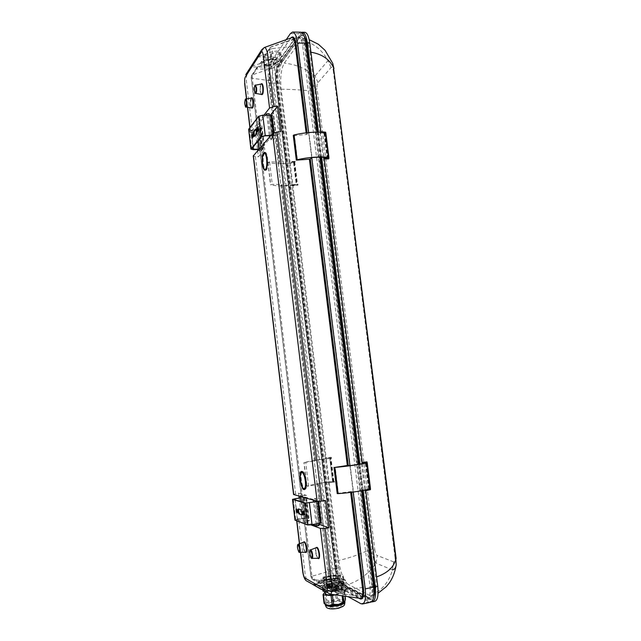 <?xml version="1.0" encoding="UTF-8"?>
<svg xmlns="http://www.w3.org/2000/svg" width="641" height="641" viewBox="0 0 641 641"><rect width="100%" height="100%" fill="white"/><g stroke="black" fill="none" stroke-linecap="round" stroke-linejoin="round"><path stroke-width="0.48" stroke-dasharray="3.21 2.4" d="M324.763 591.411L331.998 591.843L341.228 589.92L340.74 585.962L330.155 587.949L322.487 587.116L324.322 584.64L334.169 582.469L342.743 582.949L343.159 583.174L341.525 585.642L342.006 589.6L343.64 587.084L343.159 583.174M331.701 587.829L330.155 587.949C326.83 588.118 324.458 587.925 323.032 587.348L322.175 586.539L325.291 584.288L335.499 582.389C338.744 582.212 341.108 582.397 342.59 582.941L343.552 583.791L341.557 585.594L331.701 587.829M325.203 593.654C325.34 592.661 327.231 591.755 330.892 590.938C337.27 589.872 341.076 590.049 342.318 591.475C342.238 592.46 340.363 593.374 336.677 594.207L333.945 594.656M330.476 587.477C326.782 588.294 324.883 589.199 324.787 590.185C324.707 592.853 342.719 590.529 341.893 587.981C340.651 586.579 336.846 586.411 330.476 587.477M330.387 606.739C331.758 607.331 334.017 607.339 337.15 606.763L340.619 605C340.611 603.229 329.602 604.647 330.083 606.362L330.387 606.739M342.038 602.003C339.185 600.08 324.995 602.989 327.992 604.904L328.096 604.976C330.123 606.506 341.108 605.024 342.318 603.061L342.038 602.003M341.541 605.689C344.69 607.331 331.974 610.072 329.45 608.285C326.485 606.618 338.961 603.958 341.541 605.689M337.31 608.077C339.578 607.556 340.732 606.963 340.78 606.314C340.772 604.535 329.762 605.953 330.243 607.676C331.004 608.621 333.36 608.758 337.31 608.077M344.658 601.955L344.826 601.37C344.802 598.101 324.266 600.753 325.131 603.91L325.492 604.455M343.111 595.962L342.767 593.117L341.853 593.494L342.134 595.818M345.483 599.231L344.986 598.95L343.921 590.249L344.417 590.521L345.114 596.242M336.068 598.349L335.019 589.72L336.397 589.616L337.446 598.245L336.068 598.349C333.208 600.521 330.131 601.162 326.862 600.297L325.812 591.635L324.995 591.955M324.891 592.004L325.94 600.673L326.862 600.297M325.94 600.673C325.516 603.101 324.899 604.006 324.09 603.381M344.986 598.95C342.647 600.24 340.139 600.008 337.446 598.245M335.355 594.856L341.853 593.494M342.767 593.117L344.417 590.521M343.921 590.249L336.397 589.616M335.019 589.72L325.812 591.635M338.095 588.638L338.6 588.262L338.664 588.775L338.2 588.831L338.32 588.318M338.6 588.262L338.664 588.775M338.752 588.823L338.184 588.686M334.466 588.847L334.049 589.007L334.61 589.087L334.602 589.832L334.073 589.944L334.338 588.63M335.716 588.59L335.451 589.632L335.475 588.358M336.277 588.061L336.413 589.175M337.326 588.574L336.87 588.67L337.222 587.845L337.863 588.446L337.406 589.287L336.918 588.959L337.398 589.119L337.503 588.037L336.87 588.67M338.512 589.039L338.736 587.549L338.296 589.055M327.88 584.728L328.376 584.624L328.537 585.898L328.032 586.002L327.88 584.728L328.112 586.042L328.617 585.946L328.464 584.672L327.96 584.776M331.028 584.079L331.645 583.959L331.101 585.089L331.886 585.946L330.692 585.449L330.115 586.315L329.875 584.32L330.371 584.215L330.46 584.945L331.028 584.079L330.716 584.953L329.955 584.368L330.195 586.363L330.7 586.259L330.612 585.529L331.974 585.994L331.189 585.137L331.734 583.999L331.109 584.127M328.056 586.178L328.553 586.074L328.2 586.771L328.641 586.122L328.136 586.227M328.721 586.042L329.883 585.802L329.947 586.347L328.793 586.587L328.721 586.042L328.873 586.635L330.027 586.395L329.963 585.85L328.809 586.09M329.137 585.217L329.795 585.081L329.859 585.626L328.705 585.858L328.545 584.592L329.706 584.352L329.226 585.257L329.786 584.4L328.633 584.64L328.785 585.906L329.947 585.674L329.875 585.129L329.226 585.257M334.145 588.566L334.049 589.007M334.522 589.039L334.602 589.832M334.514 589.784L334.073 589.944M333.969 589.728L334.466 589.696M333.825 588.991L334.209 588.47M335.828 589.191L335.636 589.656M335.067 588.678L335.459 588.206M336.581 589.015L336.397 589.496M336.221 589.472L336.052 588.037M336.781 588.622L336.805 588.15M336.717 588.101L337.222 587.845M337.134 587.797L337.863 588.446M337.775 588.398L337.406 589.287M337.318 589.239L336.918 588.959M336.958 588.847L337.398 589.119M337.31 589.071L337.727 588.478M337.639 588.43L337.254 588.005M338.736 587.549L338.905 588.959M338.817 588.911L338.416 588.991M337.959 588.67L338.4 588.198M338.584 588.093L338.6 587.581M339.105 586.868L333.136 588.101L333.464 590.834L339.442 589.592L339.105 586.868L339.442 589.592M332.735 583.446L333.064 586.122L327.19 587.332L326.87 584.648L332.735 583.446L326.87 584.648M333.464 590.834L333.224 588.15L339.193 586.916M339.53 589.64L333.552 590.882M341.228 589.92L342.006 589.6M341.525 585.642L340.74 585.962M330.788 591.939L330.307 587.957M331.517 587.869L331.998 591.843M322.872 590.313L322.487 587.116M322.888 587.34L323.272 590.545M327.19 587.332L332.975 586.074L332.647 583.398M326.79 584.6L327.11 587.284M343.64 587.084L335.82 586.259L325.58 588.222L325.115 584.328M325.58 588.222L322.96 591.058M324.322 584.64L324.795 588.534M342.743 582.949L343.215 586.86M334.169 582.469L334.642 586.347M335.82 586.259L335.355 582.381M331.517 586.323C325.788 586.755 322.615 586.331 321.99 585.057C322.127 583.855 324.506 582.749 329.121 581.74C337.078 580.417 341.829 580.61 343.368 582.308C342.743 584.079 338.793 585.417 331.517 586.323M310.933 52.209L309.988 52.081C308.802 43.748 306.799 39.197 303.978 38.428L300.974 40.191L284.292 63.106C281.119 68.803 280.069 77.513 281.151 89.235L290.004 161.716L289.331 162.373L292.12 185.233L296.607 184.704L280.934 185.738L282.096 184.672L281.728 184.504L272.265 184.312L270.71 184.88C277.072 186.275 285.614 186.299 296.342 184.945L297.937 184.199L292.801 184.64L292.12 185.233L328.344 482.008L334.37 481.439L328.344 482.008L338.801 567.734L336.549 568.182L277.433 83.058C276.567 73.643 277.385 66.648 279.885 62.057L301.534 32.411M277.433 83.058L279.652 83.05L289.331 162.373L294.676 161.74L294.772 162.502L295.229 162.061L290.101 162.485L289.428 163.135L278.242 163.535L279.388 162.373L269.597 81.583C268.972 74.596 269.557 69.412 271.335 66.023L290.886 37.979M279.652 83.05C278.787 73.651 279.612 66.656 282.136 62.065L302.512 33.757L304.747 32.274M309.988 52.081L320.043 132.535L320.885 131.726M292.897 185.409L292.216 186.002L298.033 184.961L292.897 185.409L326.189 458.075L325.412 457.97L330.884 457.289L331.036 458.115L314.202 460.502L315.548 460.695L282.096 184.672M330.195 594.127L323.128 590.129L336.237 591.747C344.017 592.596 346.917 592.284 344.946 590.818C341.084 589.127 335.115 587.733 327.038 586.619L314.274 585.025L308.249 581.555C306.374 580.097 305.236 576.692 304.836 571.331L298.554 518.617L296.527 519.434L296.871 520.941M299.139 497.905L301.534 517.96L298.554 518.617M298.922 496.086L298.578 493.185L295.597 493.786L255.414 156.668L258.395 156.789L264.797 149.585L262.433 149.649L261.384 150.843L259.028 150.915L269.669 138.712L272.169 138.536L270.983 139.946L273.419 139.882L280.694 131.709M263.98 115.124L250.479 132.503L255.607 133.48L257.53 149.569M257.666 150.707L258.395 156.789M252.634 133.312L246.793 84.348C245.976 79.364 246.232 75.678 247.578 73.298L252.209 66.095L250.791 66.976L257.185 56.993L270.638 52.306C275.983 50.703 278.923 50.687 279.476 52.25C278.138 55.711 272.946 59.076 263.908 62.361L252.209 66.095M290.485 38.66L270.895 66.752C269.268 69.901 268.707 74.757 269.228 81.311L279.019 162.181L269.557 161.844L272.265 184.312M281.728 184.504L315.204 460.823L304.09 462.57C310.236 460.959 318.801 459.493 329.786 458.155L326.293 458.876L329.137 482.176M358.92 598.197L334.394 584.993C331.846 582.901 330.011 578.134 328.873 570.69L318.048 484.308L308.593 486.158L305.749 462.514M328.545 570.931C329.674 577.886 331.413 582.34 333.761 584.304L360.202 598.382M350.651 492.4L350.555 491.599L338.384 493.266L335.179 467.121M306.134 132.823L306.35 134.538L294.475 135.62L297.512 160.33M258.644 56.087L264.372 47.506M286.215 39.662L270.847 62.001C268.427 66.608 267.658 73.635 268.531 83.074L317.055 483.851L318.433 484.171L328.921 570.738C330.155 578.142 331.854 582.693 334.017 584.392L333.761 584.304M324.274 158.856L323.336 158.856L361.308 462.674L362.293 462.802M323.336 158.856L324.186 158.111M290.101 162.485L292.801 184.64M325.628 132.198L325.163 133.576L320.147 133.384L323.224 158.006L324.074 157.261L320.989 132.575L324.771 132.887C320.147 132.31 314.779 132.286 308.674 132.815L306.35 134.538M320.147 133.384L320.949 132.246M370.482 489.652L364.793 490.509L375.634 577.221L376.571 576.924M364.793 490.509L365.787 490.726M374.825 601.33L373.166 601.026L346.436 587.004C342.863 584.175 340.323 577.749 338.801 567.734M333.929 482.128L328.44 482.809L333.929 482.128L333.825 481.327L332.623 481.367L329.786 458.155M329.234 482.977L338.696 560.498C340.571 572.942 343.752 580.914 348.239 584.424C359.513 580.658 368.791 573.583 376.067 563.191L377.269 555.515C376.099 554.898 375.289 553.063 374.841 549.994L370.057 549.385C360.522 554.12 350.074 557.822 338.696 560.498M396.13 558.503L395.032 557.59C395.369 560.771 394.912 562.205 393.654 561.885L392.42 569.929C388.839 582.581 381.379 591.146 370.041 595.625L348.239 584.424M370.041 595.625L372.413 595.874C375.642 594.023 376.716 587.805 375.634 577.221M311.726 157.654L308.609 132.567M366.332 461.776L366.444 462.666L362.405 463.699M362.405 463.715L365.674 489.82L369.609 488.923L353.215 491.943L351.508 491.559L351.597 492.272M361.42 463.571L364.681 489.612L365.69 489.972M294.676 161.74L295.132 161.3L295.229 162.061M295.132 161.3L290.004 161.716M281.151 89.235C292.408 89.371 302.977 90.012 312.856 91.158L317.079 88.698L374.841 549.994M334.466 482.24L334.37 481.439M330.884 457.289L331.517 458.155M331.413 457.353L326.189 458.075M298.033 184.961L297.937 184.199M326.293 458.876L330.98 458.091M333.825 481.327L317.031 483.851L327.487 569.985C328.985 580.057 331.469 586.523 334.931 589.391L348.119 596.667M308.593 486.158L306.927 486.174C313.056 484.3 321.622 482.697 332.623 481.367M297.488 512.399L297.953 512.536L297.464 509.09L296.446 509.074M308.049 518.625L308.69 518.513L306.19 497.696L305.549 497.809L308.049 518.625L305.509 518.016L295.661 520.075L308.281 524.867L320.572 523.072L318.569 522.351L316.077 501.703M304.251 514.723L304.715 514.867L304.211 511.334L303.137 511.31M301.791 514.715L302.215 514.835C302.873 513.153 302.624 511.406 301.47 509.587L298.802 509.034M301.534 517.96L309.371 520.78L306.31 495.301L300.196 495.709L313.161 499.371L315.717 498.994L314.266 498.562L316.742 498.145L325.556 500.549M309.371 520.78L306.975 521.205L303.914 495.701M315.652 498.946L318.865 525.54L317.463 525.027L314.266 498.562M317.463 525.027L318.833 524.787M319.795 523.409L316.742 498.145M318.481 501.342L315.981 500.917M316.622 500.637L319.234 522.231L318.569 522.351M272.121 138.648L269.116 113.745L267.986 115.148L270.422 115.116L273.419 139.882M267.986 115.148L270.983 139.946M272.737 137.623L272.088 137.639L269.645 117.399L270.294 117.383L272.737 137.623L274.348 135.788L271.888 115.428L270.294 117.383M255.607 133.48L261.921 125.652L259.565 125.692L262.433 149.649M261.921 125.652L264.797 149.585M261.792 127.847L261.167 127.863L263.507 147.414L264.14 147.398L261.792 127.847L260.334 129.65L258.844 130.059L251.008 130.219L248.556 129.538M253.267 155.955L255.414 156.668M295.597 493.786L293.554 494.499M311.101 524.947L296.711 519.587M353.199 492.064L349.922 465.678M300.701 32.194L298.498 33.685L278.386 62.041C275.894 66.64 275.085 73.643 275.95 83.058L335.043 568.479C336.557 578.519 339.073 584.953 342.615 587.797L369.072 601.907L370.714 602.22M361.556 490.758L358.271 464.445M319.947 157.181L316.822 132.158M342.302 585.297L368.735 599.199L370.153 599.447C372.509 598.414 373.302 594.143 372.549 586.635L304.932 44.229C304.09 38.308 302.664 35.199 300.661 34.902L298.802 36.152L278.667 64.332C276.543 68.218 275.854 74.18 276.591 82.208L335.86 568.879C337.15 577.437 339.297 582.909 342.302 585.297L343.832 584.985L370.378 598.846L371.804 599.095L373.639 597.1M350.555 491.599L351.508 491.559M327.038 586.619L313.032 584.48L326.822 581.683C341.781 578.446 351.292 583.174 335.427 586.347L321.301 589.255L322.719 589.536L322.752 590.057L321.59 589.576M298.578 493.185L306.31 495.301M306.975 521.205L305.685 520.74L303.289 521.165L312.784 524.667M259.565 125.692L258.523 126.998L256.168 127.038L265.614 115.1M255.495 129.923L251.168 130.011L249.205 129.466L259.276 116.317L262.61 115.372L270.822 115.252L271.231 115.436L269.645 117.399M270.678 135.692L273.715 135.748L272.088 137.639M270.863 135.483L274.348 135.788M264.14 147.398L262.658 149.081L258.684 149.537M261.167 127.863L259.701 129.666L256.088 129.915M263.507 147.414L262.033 149.097L258.788 149.353M254.205 136.357L254.717 136.501L256.6 134.177C257.209 132.054 257.081 130.371 256.216 129.145L255.895 129.426M252.145 137.975L252.434 138.312L253.171 137.478L252.915 134.169L252.562 134.53M257.562 131.261L257.858 131.605L258.635 130.724L258.379 127.335L258.027 127.695M317.912 501.302L315.965 500.749M305.549 497.809L303.762 497.296L300.445 497.777M308.69 518.513L305.3 517.944L294.988 520.163M306.19 497.696L304.395 497.192L300.429 497.688M318.577 501.19L321.205 522.928L319.234 522.231M267.209 65.318C263.571 65.222 261.56 64.461 261.183 63.05C260.334 59.164 277.577 57.209 277.569 61.183C276.848 63.603 273.395 64.981 267.209 65.318M257.185 56.993L271.223 57.105C276.856 57.289 279.949 58.467 280.502 60.631C279.372 64.38 274.028 66.512 264.469 67.033L250.791 66.976M312.784 584.456L326.79 581.683C336.854 579.232 346.268 581.659 344.385 582.757L345.419 591.194L343.336 590.129C339.161 588.71 333.737 587.549 327.062 586.627L327.247 586.267C337.294 587.813 343.344 589.44 345.411 591.162L345.411 591.162C345.146 591.947 342.062 591.963 336.164 591.218L322.719 589.536L335.636 586.868C341.349 585.594 344.265 584.223 344.385 582.757C342.47 580.642 336.589 580.409 326.734 582.044L327.247 586.267L314.146 584.608L326.822 581.683M263.964 153.303C262.946 155.707 262.658 159.184 263.114 163.727L264.653 169.328M265.382 170.097L265.799 170.202C268.996 170.522 268.194 151.749 265.021 152.35L264.629 152.478M265.054 153.199C263.443 154.161 262.866 157.598 263.323 163.503C263.836 167.205 264.653 169.16 265.759 169.352M266.039 169.272C268.523 168.439 267.914 153.96 265.366 153.263M304.667 489.412L305.108 489.452C306.47 488.795 306.911 485.974 306.438 480.99C305.493 474.933 304.114 471.712 302.304 471.319L301.927 471.496M301.302 472.449C299.876 475.678 301.446 486.038 303.786 488.69M305.284 488.442C306.278 487.424 306.574 484.925 306.166 480.926C305.445 476.055 304.323 473.146 302.8 472.217M302.432 472.177C299.379 472.321 301.975 489.387 304.94 488.594M267.257 65.711C263.619 65.614 261.608 64.861 261.232 63.451C260.382 59.573 277.625 57.61 277.617 61.584C276.896 63.996 273.443 65.374 267.257 65.711M267.585 65.246C264.493 65.158 262.786 64.517 262.457 63.315C261.744 60.022 276.391 58.355 276.391 61.736C275.774 63.788 272.842 64.957 267.585 65.246M267.537 64.845C264.445 64.757 262.738 64.116 262.409 62.914C261.696 59.621 276.343 57.954 276.343 61.336C275.726 63.387 272.794 64.557 267.537 64.845M363.215 490.453L359.93 464.156M321.598 157.181L318.473 132.166M336.549 568.182C338.063 578.214 340.595 584.64 344.145 587.477L371.524 601.859M333.969 68.619L333.248 70.406C332.807 67.513 332.078 66.568 331.044 67.577L317.984 82.585C317.079 83.811 316.774 85.846 317.079 88.698M328.352 158.968L328.24 158.119L323.224 158.006M362.261 462.514L361.308 462.674M369.809 489.516L369.697 488.618L364.681 489.612M325.059 132.735L320.043 132.535M300.974 40.191C312.584 42.314 321.59 49.109 328 60.583L331.044 67.577M317.984 82.585L315.06 75.902C305.925 68.595 295.669 64.332 284.292 63.106M392.42 569.929L376.067 563.191L370.057 549.385L312.856 91.158L315.06 75.902L328 60.583C330.115 59.95 331.685 60.855 332.711 63.315L332.711 63.315M304.146 36.184L302.28 34.926L300.413 36.176L280.165 64.34C278.034 68.226 277.337 74.18 278.074 82.208L337.366 568.575C338.664 577.124 340.82 582.597 343.832 584.985M362.269 490.629L358.984 464.324M320.66 157.181L317.535 132.158M317.031 483.851L314.202 460.502M353.215 491.943L349.954 465.678M338.384 493.266L337.214 493.586M370.498 488.811L369.697 488.618M369.609 488.923L368.559 488.915L370.37 488.754L369.609 488.923L366.348 462.906M366.444 462.666L365.298 462.922L366.348 462.898M308.674 132.815L311.75 157.63M294.475 135.62L293.274 135.387M328.24 158.119L328.817 157.622L327.078 157.966L328.048 157.566M325.828 132.863L323.993 133.392L325.732 133.04L325.163 133.576M278.242 163.535L280.934 185.738M269.557 161.844L268.018 162.445C274.388 164.08 282.929 164.216 293.642 162.87L294.812 162.397L297.52 184.512M294.812 162.397L293.69 162.357L294.764 162.502M297.472 184.6L297.568 185.361M369.977 586.547C370.65 593.518 369.817 597.132 367.477 597.388L340.507 583.406C337.975 581.403 336.164 576.78 335.075 569.529L275.662 81.455C275.045 74.652 275.622 69.621 277.409 66.344L298.586 37.33C300.453 37.018 301.799 39.622 302.608 45.134L369.977 586.547L371.86 586.307C372.557 593.598 371.684 597.372 369.232 597.628L342.102 583.63C339.45 581.539 337.551 576.708 336.405 569.144L277.016 81.639C276.367 74.54 276.976 69.276 278.851 65.855L300.188 36.777C302.151 36.449 303.554 39.165 304.411 44.926L371.86 586.307M362.502 596.563L336.501 582.837C334.281 581.067 332.687 576.956 331.718 570.506L272.273 80.998C271.72 74.949 272.225 70.47 273.787 67.569L294.58 38.716C296.214 38.452 297.392 40.76 298.105 45.655L365.274 587.148C365.867 593.334 365.138 596.539 363.102 596.763L337.366 593.101L338.023 590.625L365.274 587.148M265.094 55.863L271.215 53.828C275.95 52.057 279.172 51.969 280.878 53.564C281.014 57.129 267.858 63.82 263.828 64.797L257.874 66.8L256.841 67.593L256.512 69.044L264.348 69.076C274.821 68.499 280.678 66.167 281.92 62.073C281.319 59.709 277.93 58.435 271.752 58.235L263.699 58.171L264.028 56.672L270.927 47.025L293.586 39.574M326.622 584.336L320.035 583.406L318.168 581.707L326.109 580.097C336.91 578.31 343.352 578.567 345.451 580.858C345.323 582.453 342.126 583.943 335.86 585.337L327.687 587.012L329.61 588.767L336.389 589.704C341.677 590.537 345.058 590.545 346.541 589.728C346.004 587.949 331.004 584.768 326.622 584.336L326.165 579.736L318.168 581.707M327.687 587.012L323.953 584.552L323.457 580.466L321.101 579.184L321.59 583.238L318.184 581.355M269.661 49.613L335.403 590.513L338.023 590.625L272.032 48.644L269.508 49.381L251.304 76.928L251.625 75.51L252.634 74.733L273.787 67.569M321.59 583.238L322.888 581.531L324.434 580.922L333.368 579.111L343.808 579.889L342.198 582.292L340.659 582.909L331.541 584.784L323.953 584.552M337.999 576.636L338.384 577.044C338.969 578.583 327.928 580.393 325.924 579.079L325.564 578.687C325.027 577.148 335.9 575.362 337.999 576.636M325.852 578.511L325.5 578.126C324.947 576.315 338.336 574.592 338.312 576.475C338.897 578.014 327.855 579.817 325.852 578.511M323.825 578.919L323.36 578.406C322.639 575.987 340.475 573.703 340.451 576.211C341.244 578.254 326.477 580.674 323.825 578.919M323.897 579.488L323.433 578.967C322.727 576.916 337.182 574.536 340.002 576.227L340.523 576.78C341.308 578.831 326.549 581.243 323.897 579.488M333.368 579.111L332.887 575.113L323.945 576.916L322.399 577.509L321.101 579.184M335.684 578.927L335.203 574.929L332.887 575.113M342.983 579.472L342.486 575.442L335.203 574.929M343.808 579.889L343.312 575.85L342.486 575.442M342.198 582.292L341.701 578.206L343.312 575.85M340.659 582.909L340.163 578.815L341.701 578.206M331.541 584.784L331.036 580.674L340.163 578.815M329.162 584.969L328.665 580.858L331.036 580.674M323.457 580.466L328.665 580.858M322.888 581.531L322.399 577.509M324.434 580.922L323.945 576.916M338.528 580.986L338.913 581.403C339.506 582.973 328.456 584.792 326.453 583.454L326.093 583.046C325.556 581.475 336.421 579.672 338.528 580.986M326.806 586.379L326.445 585.97C325.884 584.087 339.289 582.365 339.273 584.32C339.866 585.922 328.817 587.749 326.806 586.379M344.938 602.244L344.938 602.268C344.898 598.966 324.354 601.619 325.243 604.784M307.055 132.719L307.247 134.257M293.306 499.347L295.781 520.172M305.661 503.073L308.281 524.867M251.528 107.944C250.335 104.667 250.246 101.374 251.264 98.057M261.304 94.427C260.038 90.998 259.966 87.553 261.095 84.091M246.649 98.97L247.634 107.255M250.038 127.455L250.599 132.166M317.944 558.343C316.045 555.05 315.412 551.516 316.061 547.759M305.284 552.286C303.53 549.121 302.945 545.747 303.538 542.166M299.579 543.696L300.597 552.278M328.873 570.69L318.385 484.155M290.421 33.548L298.498 33.685M270.847 62.001L278.386 62.041M268.531 83.074L275.95 83.058M327.487 569.985L335.043 568.479M334.931 589.391L342.615 587.797M360.835 603.686L369.072 601.907M334.394 584.993L334.097 584.44M290.758 38.516L290.966 37.955M270.895 66.752L271.335 66.023M314.483 584.664L313.906 584.961M322.752 590.057L323.056 589.592M261.296 84.051C259.565 84.155 259.789 94.451 261.52 94.467C261.576 94.131 260.711 95.445 260.294 88.554C260.855 82.489 261.328 84.676 261.296 84.051M255.639 93.394L254.605 90.71C254.373 87.673 254.653 85.83 255.447 85.181M251.432 98.025C249.83 98.121 250.118 107.968 251.721 107.976C251.657 107.255 251.184 109.515 250.559 102.656L251.44 98.025M246.048 106.983L245.062 104.363C244.838 101.478 245.094 99.74 245.815 99.139M305.485 552.286C305.493 551.925 304.852 553.431 303.409 546.573C303.081 540.643 303.85 542.695 303.73 542.086C302.047 542.486 303.794 552.558 305.501 552.286M299.563 552.278C298.77 551.949 298.161 550.427 297.753 547.694C297.552 545.731 297.696 544.578 298.185 544.241M316.285 547.67C314.475 548.119 316.325 558.559 318.184 558.335C318.144 557.942 317.527 559.513 315.957 552.654C315.5 546.3 316.398 548.271 316.285 547.67M312.023 558.351C311.149 558.007 310.492 556.396 310.044 553.52C309.843 551.492 310.004 550.298 310.524 549.938M305.685 520.74L302.64 495.349M303.289 521.165L300.958 501.655M300.341 496.487L300.252 495.749M316.141 524.066L313.497 502.143M313.257 500.148L313.161 499.371M266.816 115.084L269.308 135.724M269.468 137.086L269.669 138.712M256.168 127.038L257.874 141.316M258.836 149.353L259.028 150.915M258.523 126.998L261.384 150.843M273.699 135.804L271.231 115.436M273.467 135.427L273.178 133.024M253.323 149.69L251.008 130.219M261.175 149.473L258.844 130.059M262.658 149.081L260.334 129.65M262.033 149.097L259.701 129.666M261.336 149.281L259.012 129.851M253.179 146.925L252.097 137.831M251.913 136.309L251.168 130.011M251.609 148.8L249.285 129.242M261.728 136.725L259.276 116.317M265.07 135.82L262.61 115.372M273.282 135.636L270.822 115.252M258.635 130.724L257.986 130.74M257.994 131.525L257.345 131.533M252.554 138.232L251.921 138.248M253.171 137.478L252.53 137.494M254.717 136.501L254.068 136.517M256.6 134.177L255.951 134.193M317.92 501.35L320.54 523.048M317.527 501.454L320.163 523.224M309.202 502.873L311.83 524.715M295.221 499.924L296.374 509.587M296.567 511.214L297.544 519.426M303.025 497.344L305.509 518.016M303.762 497.296L306.238 517.984M304.395 497.192L306.879 517.872M302.824 497.288L305.3 517.944M294.876 498.618L297.344 519.346M304.211 511.334L303.546 511.446M304.627 514.859L304.114 514.947M303.417 511.069L302.752 511.181M296.711 508.834L296.062 508.946M297.464 509.09L296.815 509.202M297.873 512.528L297.368 512.616M299.147 508.818L298.49 508.93M301.47 509.587L300.813 509.699M302.095 514.819L301.663 514.899M271.223 57.105L270.638 52.306M264.469 67.033L263.908 62.361M321.061 589.231L312.832 584.472M335.427 586.347L336.237 591.747M300.1 33.717L302.512 33.757M282.136 62.065L279.885 62.057M344.145 587.477L346.436 587.004M373.166 601.026L370.714 601.554M333.248 70.406L395.032 557.59M393.654 561.885L377.269 555.515M370.378 598.846L368.735 599.199M373.487 586.435L372.549 586.635M337.366 568.575L335.86 568.879M278.074 82.208L276.591 82.208M280.165 64.34L278.667 64.332M300.413 36.176L298.802 36.152M305.861 44.237L304.932 44.229M306.927 486.174L304.09 462.57M333.424 481.535L330.572 458.267M332.911 481.527L330.059 458.275M332.599 481.463L329.754 458.227M368.984 488.803L365.731 462.826M369.016 488.915L365.755 462.914M369.432 488.995L366.171 462.962M324.434 133.464L327.519 158.023M324.418 133.216L327.455 157.454M324.771 132.887L327.863 157.494M268.018 162.445L270.71 184.88M293.642 162.87L296.342 184.945M294.307 162.205L297.023 184.336M293.842 162.413L296.551 184.536M293.578 162.678L296.278 184.776M335.075 569.529L336.405 569.144M275.662 81.455L277.016 81.639M277.409 66.344L278.851 65.855M297.456 38.3L299.002 37.787M302.608 45.134L304.411 44.926M366.796 597.156L368.511 597.396M340.507 583.406L342.102 583.63M269.508 49.381L269.845 47.859L271.167 46.809L272.032 48.644L298.105 45.655M271.215 53.828L271.752 58.235M263.828 64.797L264.348 69.076M257.874 66.8L252.634 74.733L252.29 78.282L272.273 80.998M311.029 576.996L311.911 576.259L313.104 579.528L312.327 579.264L311.029 576.996L251.256 77.441L252.29 78.282L311.911 576.259L331.718 570.506M320.035 583.406L313.104 579.528L336.501 582.837M329.61 588.767L337.366 593.101L336.533 592.813L335.307 590.866L327.455 586.499L335.66 584.808L336.389 589.704M251.256 77.441L251.304 76.928M335.66 584.808C353.119 581.323 342.606 576.195 326.197 579.744L318.216 581.363L311.197 577.461M326.197 579.744L326.165 579.736C337.038 577.06 347.518 579.688 345.451 580.858L346.541 589.728M342.318 591.475L341.893 587.981M324.947 591.515L324.787 590.185M340.491 605.368L342.318 603.061M330.307 606.682L327.992 604.904M340.78 606.314L340.619 605M330.243 607.676L330.083 606.362M343.552 583.791L343.368 582.308M322.175 586.539L321.99 585.057M315.588 460.711L282.128 184.616M271.295 66.408L271.231 66.504C269.573 69.725 269.044 74.725 269.629 81.495L279.42 162.309M250.479 132.503L249.894 127.639M247.466 107.231L246.489 99.002M360.146 598.373L359.721 598.205M296.527 519.434L296.695 520.877M299.419 543.76L300.437 552.278M303.233 521.117L300.901 501.631M300.284 496.471L300.196 495.709M318.689 523.609L316.045 501.703M315.949 500.909L315.717 498.994M269.332 115.051L272.169 138.536M256.136 127.15L257.834 141.373M258.796 149.409L258.988 151.012M274.396 135.676L274.028 132.655M251.528 149.008L249.205 129.466M273.715 135.748L271.255 115.38M258.379 127.335L257.73 127.351M257.858 131.605L257.209 131.621M252.434 138.312L251.793 138.328M252.915 134.169L252.274 134.185M254.525 136.621L253.876 136.637M256.216 129.145L255.567 129.153M317.944 501.318L320.572 523.072M293.185 499.259L295.661 520.075M304.715 514.867L304.05 514.979M303.337 511.061L302.672 511.173M296.639 508.834L295.99 508.946M297.953 512.536L297.304 512.648M299.035 508.81L298.385 508.922M302.215 514.835L301.558 514.947M280.502 60.631L279.476 52.25M265.021 152.35L264.212 152.374M265.799 170.202L264.997 170.234M302.304 471.319L301.518 471.439M305.108 489.452L304.291 489.588M277.617 61.584L277.569 61.183M261.232 63.451L261.183 63.05M276.391 61.736L276.343 61.336M262.457 63.315L262.409 62.914M303.978 38.428L309.21 39.678M372.413 595.874L378.078 593.229M371.804 599.095L370.153 599.447M302.28 34.926L300.661 34.902M306.759 486.271L303.922 462.65M333.889 481.359L331.036 458.115M332.767 481.583L329.923 458.315M333.096 481.463L330.243 458.211M368.559 488.915L365.298 462.922M323.993 133.392L327.006 157.414M327.014 157.486L327.078 157.966M324.963 132.983L328.056 157.582M267.818 162.301L270.518 184.752M293.69 162.357L296.398 184.48M294.035 162.494L296.743 184.6M298.586 37.33L300.188 36.777M367.477 597.388L369.232 597.628M328.793 588.478L337.519 593.157L363.102 596.763M264.028 56.672L269.845 47.859L271.167 46.809L294.58 38.716M280.878 53.564L281.92 62.073M319.242 583.126L312.327 579.264L310.901 576.852L251.184 77.689L251.625 75.51L256.841 67.593M325.5 578.126L325.564 578.687M338.312 576.475L338.384 577.044M323.36 578.406L323.433 578.967M340.451 576.211L340.523 576.78M326.093 583.046L326.445 585.97M338.913 581.403L339.273 584.32"/><path stroke-width="0.96" d="M333.945 594.656C328.777 595.177 325.868 594.856 325.203 593.678L325.203 593.654M325.492 604.455L325.676 604.591C328.232 605.697 332.463 605.705 338.36 604.615C341.645 603.886 343.72 603.029 344.594 602.043L344.658 601.955M333.544 604.319L332.126 604.423L331.052 595.569L332.471 595.465L333.544 604.319L338.392 604.511L342.927 602.316L342.134 595.818M343.111 595.962L343.84 601.923L342.927 602.316M343.84 601.923L344.714 601.891L345.483 599.231L345.114 596.242M323.032 594.608L324.09 603.381L324.554 603.67L323.497 594.88L323.032 594.608L324.995 591.955M324.554 603.67C327.239 605.473 329.762 605.729 332.126 604.423M323.497 594.88L331.052 595.569M332.471 595.465L335.355 594.856M323.272 590.545L323.36 591.282L322.96 591.058L322.872 590.313M323.36 591.282L324.763 591.411M302.368 32.226L304.747 32.274C307.127 32.619 308.81 36.273 309.811 43.219L320.949 132.246M299.139 497.905L298.922 496.086M257.53 149.569L257.666 150.707M300.597 552.278L302.945 571.948C303.353 575.281 304.074 577.349 305.1 578.134L326.197 590.169C327.335 590.609 327.695 589.023 327.279 585.393L320.388 528.4L325.099 528.328L332.126 586.243C332.174 591.298 331.533 593.935 330.195 594.127L360.202 598.382C362.429 598.157 363.191 594.696 362.486 587.989L350.651 492.4M296.31 160.138L297.087 159.729C308.505 157.261 318.946 156.444 328.432 157.253L328.913 157.47L325.828 132.863L325.34 132.631C315.853 131.597 305.42 132.367 294.051 134.947L293.274 135.387L296.31 160.138L309.403 159.208L347.326 465.494L334.858 467.417C346.757 466.376 357.398 464.893 366.78 462.954L349.922 465.678L311.726 157.654L310.308 158.952L348.279 465.438L349.922 465.678M306.134 132.823L295.293 45.231C294.572 39.918 293.322 37.418 291.543 37.747L264.372 47.506C265.494 47.322 266.52 49.205 267.457 53.139L273.931 106.55L269.565 108.025L263.98 115.124M277.024 132.038L272.633 133.432L253.267 155.955L293.554 494.499L317.103 501.238L321.79 501.07L277.024 132.038L280.694 131.709L277.593 106.23L273.931 106.55M321.79 501.07L325.556 500.549L328.865 527.799L325.099 528.328M311.726 157.654L311.75 157.63C317.864 157.077 323.232 157.029 327.863 157.494L324.074 157.261L362.405 463.715M347.326 465.494L348.279 465.438M309.403 159.208L310.308 158.952M365.69 489.972L377.741 586.259C378.631 595.08 377.677 600.104 374.881 601.322L374.825 601.33M290.886 37.979L290.958 37.875C293.257 35.455 294.996 37.787 296.174 44.886L307.055 132.719M308.609 132.567L297.512 43.051C296.519 36.064 294.876 32.403 292.576 32.05L290.421 33.548L286.215 39.662M296.446 509.074L297.488 512.399M300.445 497.777L293.185 499.259L305.661 503.073L317.92 501.35M303.137 511.31L304.251 514.723M298.802 509.034C298.482 511.085 298.802 512.744 299.764 514.01L301.791 514.715M296.471 512.383L295.99 508.946L296.815 509.202L297.304 512.648L296.471 512.383L297.12 512.271M300.429 497.688L292.512 499.347L294.988 520.163L307.608 524.987L312.055 524.795L321.205 522.928M292.512 499.347L304.996 503.185L318.481 501.342M303.546 511.446L304.05 514.979L303.177 514.699L302.672 511.173L303.546 511.446M299.115 514.122C297.985 512.311 297.745 510.573 298.385 508.922L300.813 509.699C301.959 511.518 302.207 513.265 301.558 514.947L299.764 514.01M318.833 524.787L319.939 524.586L319.795 523.409M315.981 500.917L316.077 501.703M305.613 481.119C304.675 475.069 303.297 471.84 301.494 471.447C298.113 471.608 301.022 490.573 304.291 489.588C305.645 488.931 306.094 486.11 305.613 481.119M262.313 163.759C262.882 167.854 263.772 170.017 264.997 170.234C268.186 170.554 267.377 151.773 264.212 152.374C262.433 153.439 261.8 157.229 262.313 163.759M269.565 108.025L263.203 55.447C262.786 52.153 262.129 51.08 261.232 52.233L245.375 76.872C244.646 78.234 244.453 80.462 244.806 83.554L246.649 98.97M320.388 528.4L311.101 524.947M351.597 492.272L363.463 588.021C364.144 596.026 363.07 599.655 360.25 598.918L358.92 598.197M348.119 596.667L360.835 603.686L362.494 603.99C365.194 602.788 366.099 597.757 365.202 588.887L353.199 492.064M316.822 132.158L305.725 43.163C304.723 36.2 303.057 32.547 300.701 32.194L292.625 32.05M370.714 602.22L370.762 602.211C373.535 600.994 374.464 595.97 373.575 587.132L361.556 490.758M358.271 464.445L319.947 157.181M330.195 594.127L306.847 581.067C305.076 580.337 303.738 577.445 302.824 572.381L300.437 552.278M312.784 524.667L316.374 525.989L318.865 525.54M319.939 524.586L328.865 527.799M270.494 115.035L277.593 106.23M265.614 115.1L266.664 113.778L269.116 113.745M258.684 149.537L253.323 149.69L250.879 149.081L248.652 129.258L258.619 116.325L262.794 115.148L271.888 115.428M250.879 149.081L261.071 136.741L265.254 135.612L270.863 135.483M253.491 131.645C252.899 133.761 253.027 135.419 253.876 136.637L255.951 134.193C256.56 132.07 256.432 130.387 255.567 129.153L253.491 131.645L254.132 131.629L254.205 136.357M251.536 135.027L251.921 138.248L252.53 137.494L252.274 134.185L251.536 135.027L252.177 135.019L252.145 137.975M257.986 130.74L257.73 127.351L256.945 128.24L257.209 131.621L257.986 130.74M256.088 129.915L255.495 129.923M258.788 149.353L251.528 149.008L261.728 136.725L265.07 135.82L270.678 135.692M255.895 129.426L254.132 131.629M252.562 134.53L252.177 135.019M258.027 127.695L257.562 131.261M264.653 169.328L265.382 170.097M264.629 152.478L263.964 153.303M264.957 169.384C267.842 169.673 267.113 152.686 264.244 153.223C262.642 154.185 262.065 157.622 262.53 163.527C263.042 167.237 263.852 169.184 264.957 169.384L266.039 169.272M265.366 153.263L264.244 153.223M301.927 471.496L301.302 472.449M303.786 488.69L304.667 489.412M302.8 472.217L301.639 472.305C298.562 472.457 301.198 489.612 304.155 488.722C305.38 488.13 305.781 485.574 305.348 481.062C304.499 475.582 303.257 472.665 301.623 472.305M304.155 488.722L305.284 488.442M374.881 601.322L372.413 601.851C375.193 600.633 376.131 595.617 375.241 586.787L363.215 490.453M359.93 464.156L321.598 157.181M318.473 132.166L307.36 43.187C306.366 36.233 304.683 32.579 302.32 32.226L301.534 32.411M372.413 601.851L371.524 601.859M376.571 576.924C387.38 573.11 393.814 567.197 395.866 559.184L396.202 564.889M396.13 558.503L333.504 67.626C329.49 59.204 321.966 54.068 310.933 52.209M324.186 158.111L328.921 158.471L328.352 158.968L324.274 158.856M362.293 462.802L366.997 461.857L362.261 462.514M309.21 39.678L318.377 44.269L325.075 50.335L332.711 63.315L333.504 67.626L395.866 559.184L396.186 565.025C395.729 567.87 394.479 569.504 392.42 569.929M317.535 132.158L306.566 44.245C306.077 40.535 305.276 37.851 304.146 36.184M373.639 597.1C374.568 594.632 374.761 591.026 374.208 586.291L362.269 490.629M358.984 464.324L320.66 157.181M334.001 467.401L337.214 493.586L338.071 493.642C350.018 492.729 360.675 491.182 370.049 489.011L370.498 488.811L367.237 462.794M362.405 463.699L366.348 462.906M366.997 461.857L367.109 462.754M365.787 490.726L370.482 489.652L370.386 488.907M328.048 157.566L328.913 157.47M328.921 158.471L328.817 157.622M320.885 131.726L325.628 132.198L325.692 132.719M338.464 605.505C342.703 604.519 344.858 603.437 344.938 602.244C344.353 606.242 344.377 604.816 343.047 606.402L338.592 608.253C332.887 609.27 329.097 609.142 327.214 607.876C326.686 607.964 326.029 606.931 325.243 604.784L325.78 605.465C328.336 606.578 332.567 606.594 338.464 605.505M295.293 45.231L296.174 44.886M304.996 503.185L307.608 524.987M292.665 499.451L295.14 520.284M253.387 155.643L293.738 494.62M317.103 501.238L272.633 133.432M251.264 98.057C252.105 97.015 252.77 98.057 253.259 101.19C253.515 106.55 252.947 108.794 251.528 107.944M261.095 84.091C262.009 82.993 262.722 84.067 263.227 87.296C263.483 92.953 262.842 95.333 261.304 94.427M247.634 107.255L250.038 127.455M316.061 547.759C317.343 546.428 318.481 548.424 319.474 553.752C319.779 557.75 319.274 559.273 317.944 558.343M303.538 542.166C304.707 540.908 305.749 542.807 306.662 547.871C306.967 551.709 306.502 553.175 305.284 552.286M296.871 520.941L299.579 543.696M297.512 43.051L305.725 43.163M365.202 588.887L373.575 587.132M362.486 587.989L363.463 588.021M360.25 598.918L359.954 598.349M262.778 87.448C262.465 85.189 261.969 84.051 261.296 84.051L255.447 85.181L256.592 87.865C256.825 91.134 256.504 92.977 255.639 93.394L261.52 94.467C262.65 93.947 263.066 91.599 262.778 87.448M254.365 90.565C255.487 94.099 256.079 93.249 256.144 88.017C255.022 84.492 254.429 85.341 254.365 90.565M252.826 101.334C252.522 99.139 252.065 98.033 251.432 98.025L245.815 99.139L246.897 101.743C247.114 104.836 246.833 106.582 246.048 106.983L251.721 107.976C252.738 107.48 253.107 105.26 252.826 101.334M246.473 101.887C245.423 98.474 244.878 99.251 244.838 104.227C245.88 107.656 246.424 106.879 246.473 101.887M306.206 547.871C305.613 544.145 304.787 542.214 303.73 542.086L298.185 544.241C298.994 544.345 299.635 545.868 300.1 548.808C300.309 550.94 300.132 552.101 299.563 552.278L305.501 552.286C306.23 552.053 306.47 550.587 306.206 547.871M297.544 547.815C298.778 552.678 299.475 553.007 299.643 548.808C298.402 543.945 297.696 543.616 297.544 547.815M318.986 553.752C318.345 549.818 317.439 547.791 316.285 547.67L310.524 549.938C311.422 550.042 312.119 551.645 312.616 554.737C312.832 556.957 312.632 558.167 312.023 558.351L318.2 558.335C318.994 558.103 319.258 556.572 318.986 553.752M312.135 554.737C310.797 549.633 310.028 549.273 309.835 553.648C311.165 558.752 311.935 559.112 312.135 554.737M300.958 501.655L300.341 496.487M316.374 525.989L316.141 524.066M313.497 502.143L313.257 500.148M266.664 113.778L266.816 115.084M269.308 135.724L269.468 137.086M257.874 141.316L258.836 149.353M273.178 133.024L270.999 115.027M265.254 135.612L262.794 115.148M261.071 136.741L258.619 116.325M250.976 148.824L248.652 129.258M253.483 149.497L253.179 146.925M252.097 137.831L251.913 136.309M257.602 128.224L256.945 128.24M255.783 129.274L255.366 129.282M295.076 498.682L295.221 499.924M296.374 509.587L296.567 511.214M309.427 502.937L312.055 524.795M317.752 501.518L320.388 523.304M303.834 514.587L303.177 514.699M375.241 586.787L377.741 586.259M309.811 43.219L307.36 43.187M374.208 586.291L373.487 586.435M306.566 44.245L305.861 44.237M338.071 493.642L334.858 467.417M370.049 489.011L366.78 462.954M294.051 134.947L297.087 159.729M325.34 132.631L328.432 157.253M325.203 593.678L324.947 591.515M344.938 602.244L344.866 601.659M325.243 604.784L325.171 604.215M325.548 604.503L324.154 603.429M249.894 127.639L247.466 107.231M246.489 99.002L244.622 83.354M362.494 603.99L370.762 602.211M264.372 47.506L261.857 49.589M245.799 74.652L261.76 49.734M296.695 520.877L299.419 543.76M310.524 549.938C309.915 549.185 309.739 550.803 310.012 554.81C311.021 557.878 311.694 559.056 312.023 558.351M298.185 544.241C297.568 544.401 297.352 545.587 297.52 547.791C298.434 551.524 299.115 553.023 299.563 552.278M245.815 99.139C245.423 98.41 245.062 99.667 244.734 102.905C245.255 106.47 245.695 107.832 246.048 106.983M255.447 85.181C254.83 84.412 254.461 86.215 254.357 90.605C254.95 93.081 255.374 94.011 255.639 93.394M300.901 501.631L300.284 496.471M318.93 525.596L318.689 523.609M316.045 501.703L315.949 500.909M269.156 113.617L269.332 115.051M257.834 141.373L258.796 149.409M274.028 132.655L271.928 115.3M318.657 501.342L321.277 522.984M321.59 589.576L312.784 584.456M333.969 68.619L332.711 63.315M378.078 593.229L386.227 586.731L389.063 583.286C392.556 578.446 394.936 572.365 396.186 565.025"/></g></svg>

